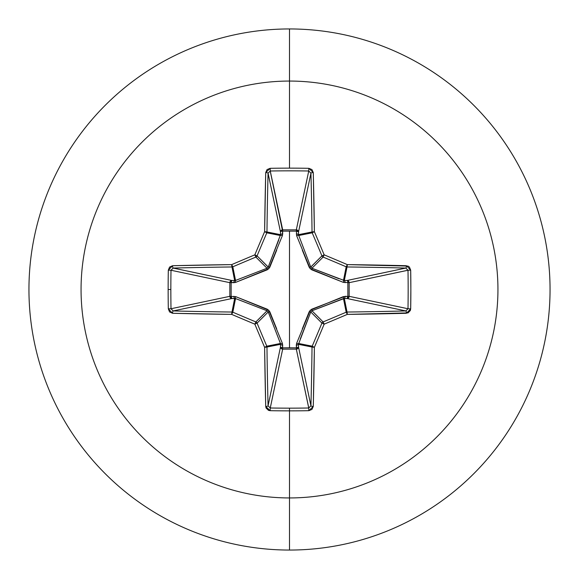 <?xml version="1.0" encoding="UTF-8"?>
<svg xmlns="http://www.w3.org/2000/svg" width="579" height="579" viewBox="0 0 579 579"><rect width="100%" height="100%" fill="white"/><g stroke="black" fill="none" stroke-linecap="round" stroke-linejoin="round"><path stroke-width="0.87" d="M171.008 308.781L171.008 308.745A412.697 157.929 -90 0 1 170.841 289.5A412.697 157.929 90 0 0 171.008 308.745L229.841 296.325L229.841 282.675L171.008 270.255A412.697 157.929 90 0 0 170.841 289.5L168.142 289.5A414.911 158.776 90 0 0 168.315 308.853L172.556 313.275A416.728 36.318 -0 0 0 231.665 314.383A416.779 36.325 22.5 0 0 254.84 324.16A416.779 36.325 67.5 0 0 264.617 347.335A416.728 36.318 90 0 0 265.725 406.444L270.147 410.685A414.911 158.776 0 0 0 289.5 410.858L289.5 408.159A412.697 157.929 180 0 1 270.255 407.992L270.147 410.685L268.475 410.337L266.094 408.05L265.725 406.444L264.617 347.335A416.779 36.325 -112.5 0 1 254.84 324.16A416.779 36.325 -157.5 0 1 231.665 314.383L172.556 313.275L169.582 311.943L168.315 308.853A414.911 158.776 -90 0 1 168.142 289.5L170.841 289.5A412.697 157.929 -90 0 1 171.008 270.255L168.315 270.147A414.911 158.776 90 0 0 168.142 289.5A414.911 158.776 -90 0 1 168.315 270.147L169.589 267.057L172.556 265.725L231.665 264.617A416.779 36.325 -22.5 0 1 254.84 254.84A416.779 36.325 -67.5 0 1 264.617 231.665L265.725 172.556L267.057 169.582L270.147 168.315A414.911 158.776 0 0 1 289.5 168.142L289.5 81.06A208.44 208.44 0 0 1 497.94 289.5A208.44 208.44 0 0 1 289.5 497.94L289.5 550.05A260.55 260.55 0 0 0 550.05 289.5A260.55 260.55 0 0 0 289.5 28.95L289.5 81.06A208.44 208.44 0 0 0 81.06 289.5A208.44 208.44 0 0 0 289.5 497.94L289.5 410.858A414.911 158.776 180 0 1 270.147 410.685L270.255 407.992A412.697 157.929 0 0 0 289.5 408.159A412.697 157.929 0 0 0 308.745 407.992L296.325 349.159L282.675 349.159L270.255 407.992L268.063 405.821L280.468 347.111L280.554 344.324L266.962 347.031A414.513 36.13 90 0 0 268.063 405.821L280.468 347.111A2.222 2.048 -168.1 0 0 282.675 349.159L270.255 407.992M270.219 171.008L282.588 231.137L282.617 229.841L296.325 229.841L308.745 171.008A412.697 157.929 180 0 0 270.255 171.008L282.675 229.841A2.222 2.048 -11.9 0 0 280.468 231.889L268.063 173.179A414.513 36.13 90 0 0 266.962 231.969L280.554 234.676L280.468 231.889L268.07 173.164M296.614 235.624A2.222 0.68 159.1 0 1 298.561 235.53A2.222 0.68 -20.9 0 0 296.614 235.624L296.412 231.137L296.614 235.624L310.206 268.794L343.376 282.386L349.159 282.617L347.863 282.588L347.863 296.412L349.159 296.383L348.515 297.881L347.111 298.532L347.863 296.412L343.376 296.614L310.206 310.206L296.614 343.376L296.412 347.863L289.5 347.798L289.5 231.202L289.5 347.798L282.588 347.863L282.386 343.376L268.794 310.206L235.624 296.614L231.137 296.412L231.137 282.588L235.624 282.386L268.794 268.794L282.386 235.624L282.588 231.137L296.412 231.137A2.222 0.76 -178.2 0 1 298.532 231.889L296.412 231.137L296.383 229.841L297.881 230.485L298.532 231.889L298.446 234.676L312.038 231.969A414.513 36.13 -90 0 0 310.937 173.179L298.532 231.889A2.222 2.048 11.9 0 0 296.325 229.841L308.745 171.008L310.937 173.179L298.532 231.889L298.446 234.676L310.764 267.042L321.931 255.875A414.564 36.13 -112.5 0 0 312.204 232.816L298.561 235.53L312.204 232.816A2.222 2.215 -101.2 0 1 312.038 231.969L298.446 234.676L310.764 267.042L311.958 268.236L338.99 278.731M289.5 28.95A260.55 260.55 0 0 1 550.05 289.5A260.55 260.55 0 0 1 289.5 550.05A260.55 260.55 0 0 1 28.95 289.5A260.55 260.55 0 0 1 289.5 28.95A260.55 260.55 0 0 0 28.95 289.5A260.55 260.55 0 0 0 289.5 550.05L289.5 497.94A208.44 208.44 0 0 0 497.94 289.5A208.44 208.44 0 0 0 289.5 81.06L289.5 168.142A414.911 158.776 0 0 1 308.853 168.315L311.943 169.589L313.275 172.556L314.383 231.665A416.779 36.325 67.5 0 1 324.16 254.84A416.779 36.325 22.5 0 1 347.335 264.617L408.05 266.094L409.418 267.057L410.685 270.147L410.858 289.5L410.685 308.853L410.337 310.525L408.05 312.906L347.335 314.383A416.779 36.325 157.5 0 1 324.16 324.16A416.779 36.325 112.5 0 1 314.383 347.335L313.275 406.444L311.943 409.418L308.853 410.685A414.911 158.776 180 0 1 289.5 410.858L289.5 497.94A208.44 208.44 0 0 1 81.06 289.5A208.44 208.44 0 0 1 289.5 81.06L289.5 28.95M267.085 310.778L255.875 321.931A2.222 2.207 45 0 1 257.069 323.125L268.236 311.958L257.069 323.125A414.564 36.13 67.5 0 0 266.796 346.184L280.439 343.47L268.236 311.958L267.042 310.764L235.53 298.561L234.676 298.446L231.969 312.038L234.676 298.446L231.889 298.532L173.179 310.937A414.513 36.13 -0 0 0 231.969 312.038A2.222 2.215 11.2 0 1 232.816 312.204L235.53 298.561L232.816 312.204A414.564 36.13 22.5 0 0 255.875 321.931L267.042 310.764L240.01 300.269M308.781 407.992L296.325 349.159A2.222 2.048 168.1 0 0 298.532 347.111L310.937 405.821A414.513 36.13 -90 0 0 312.038 347.031L298.446 344.324L298.532 347.111L310.93 405.836M302.325 328.807L309.222 311.683L310.764 311.958L321.931 323.125A2.222 2.207 -45 0 1 323.125 321.931L311.958 310.764L323.125 321.931A414.564 36.13 -22.5 0 0 346.184 312.204L343.47 298.561L311.958 310.764L310.764 311.958L298.446 344.324A2.222 0.76 -1.8 0 1 296.325 345.077L296.614 343.376A2.222 0.68 -159.1 0 0 298.561 343.47L298.446 344.324L312.038 347.031A2.222 2.215 -78.7 0 1 312.204 346.184L298.561 343.47L312.204 346.184A414.564 36.13 -67.5 0 0 321.931 323.125L310.764 311.958L300.269 338.99M310.778 311.915L309.222 311.683L311.683 309.222L345.077 296.325A2.222 0.76 -88.2 0 1 344.324 298.446L347.031 312.038A414.513 36.13 0 0 0 405.821 310.937L347.111 298.532L344.324 298.446L343.47 298.561L346.184 312.204A2.222 2.215 -11.2 0 1 347.031 312.038L344.324 298.446L311.886 310.793M405.857 310.93L347.111 298.532A2.222 2.048 101.9 0 0 349.159 296.325L407.992 308.745A412.697 157.929 -90 0 0 407.992 270.255L349.159 282.675L349.159 296.325L407.992 308.752L410.685 308.853A414.911 158.776 -90 0 0 410.685 270.147L406.444 265.725A416.728 36.318 180 0 0 347.335 264.617A416.779 36.325 -157.5 0 0 324.16 254.84A416.779 36.325 -112.5 0 0 314.383 231.665A416.728 36.318 -90 0 0 313.275 172.556L308.853 168.315L308.745 171.008L308.853 168.315A414.911 158.776 180 0 0 289.5 168.142A414.911 158.776 180 0 0 270.147 168.315L270.255 171.008A412.697 157.929 0 0 1 308.745 171.008M407.992 270.219L349.159 282.675A2.222 2.048 78.1 0 0 347.111 280.468L405.821 268.063A414.513 36.13 180 0 0 347.031 266.962L344.324 280.554L347.111 280.468L405.836 268.07M343.47 280.439A2.222 0.68 -69.1 0 1 343.376 282.386L311.683 269.778L311.958 268.236L344.324 280.554A2.222 0.76 -91.8 0 1 345.077 282.675A2.222 0.76 88.2 0 0 344.324 280.554L347.111 280.468A2.222 0.76 -91.8 0 1 347.863 282.588A2.222 0.76 88.2 0 0 347.111 280.468L348.515 281.119L349.159 282.617L347.863 282.588L349.159 282.675L349.159 296.325L347.863 296.412L349.159 296.325A2.222 2.048 -78.1 0 1 349.159 296.383L347.863 296.412A2.222 0.76 -88.2 0 1 347.111 298.532L344.324 298.446A2.222 0.76 91.8 0 0 345.077 296.325L347.863 296.412L347.863 282.588L343.376 282.386A2.222 0.68 110.9 0 0 343.47 280.439L344.324 280.554L347.031 266.962A2.222 2.215 -168.7 0 1 346.184 266.796L343.47 280.439L346.184 266.796A414.564 36.13 -157.5 0 0 323.125 257.069L311.958 268.236L323.125 257.069A2.222 2.207 -135 0 1 321.931 255.875L310.793 267.114M268.222 267.085L257.069 255.875A2.222 2.207 135 0 1 255.875 257.069L267.042 268.236L255.875 257.069A414.564 36.13 157.5 0 0 232.816 266.796L235.53 280.439L267.042 268.236L268.236 267.042L280.554 234.676L266.962 231.969A2.222 2.215 101.2 0 1 266.796 232.816L280.439 235.53L266.796 232.816A414.564 36.13 112.5 0 0 257.069 255.875L268.236 267.042L278.731 240.01M173.143 268.07L231.889 280.468L234.676 280.554L231.969 266.962A414.513 36.13 180 0 0 173.179 268.063L231.889 280.468L234.676 280.554L235.53 280.439L232.816 266.796A2.222 2.215 168.7 0 1 231.969 266.962L234.676 280.554A2.222 0.76 -88.2 0 0 233.923 282.675L231.137 282.588L231.137 296.412L235.624 296.614L267.317 309.222L269.778 311.683L276.675 328.807M235.53 298.561A2.222 0.68 110.9 0 1 235.624 296.614A2.222 0.68 -69.1 0 0 235.53 298.561L231.889 298.532L230.464 297.859L229.841 296.325A2.222 2.048 -101.9 0 0 231.889 298.532L173.179 310.937L171.008 308.745L168.315 308.853L171.008 308.745L229.841 296.325L229.841 282.675L230.464 281.141L231.889 280.468A2.222 2.048 -78.1 0 0 229.841 282.675L171.008 270.255L173.179 268.063A414.513 36.13 -0 0 1 231.969 266.962L232.816 266.796A414.564 36.13 -22.5 0 1 255.875 257.069L257.069 255.875A414.564 36.13 -67.5 0 1 266.796 232.816L266.962 231.969A414.513 36.13 -90 0 1 268.063 173.179L270.255 171.008L270.147 168.315L265.725 172.556A2.222 0.622 1.5 0 1 268.063 173.179A2.222 0.622 -178.5 0 0 265.725 172.556A416.728 36.318 90 0 0 264.617 231.665L266.962 231.969L264.617 231.665L266.796 232.816L264.617 231.665A416.779 36.325 112.5 0 0 254.84 254.84L257.069 255.875L254.84 254.84L255.875 257.069L254.84 254.84A416.779 36.325 157.5 0 0 231.665 264.617L232.816 266.796L231.665 264.617L231.969 266.962L231.665 264.617A416.728 36.318 180 0 0 172.556 265.725A2.222 0.622 88.5 0 0 173.179 268.063A2.222 0.622 -91.5 0 1 172.556 265.725L168.315 270.147L171.008 270.255M268.07 405.857L268.063 405.821A414.513 36.13 -90 0 1 266.962 347.031L264.617 347.335L266.962 347.031L266.796 346.184L264.617 347.335L266.796 346.184A2.222 2.215 78.7 0 1 266.962 347.031L280.554 344.324L280.439 343.47L266.796 346.184A414.564 36.13 -112.5 0 1 257.069 323.125L254.84 324.16L257.069 323.125L255.875 321.931L254.84 324.16L255.875 321.931A414.564 36.13 -157.5 0 1 232.816 312.204L231.665 314.383L232.816 312.204L231.969 312.038L231.665 314.383L231.969 312.038A414.513 36.13 180 0 1 173.179 310.937A2.222 0.622 91.5 0 0 172.556 313.275A2.222 0.622 -88.5 0 1 173.179 310.937L173.164 310.93M310.93 173.143L310.937 173.179A2.222 0.622 -1.5 0 1 313.275 172.556A2.222 0.622 178.5 0 0 310.937 173.179A414.513 36.13 90 0 1 312.038 231.969L314.383 231.665L312.038 231.969A2.222 2.215 78.8 0 0 312.204 232.816L314.383 231.665L312.204 232.816A414.564 36.13 67.5 0 1 321.931 255.875L324.16 254.84L321.931 255.875A2.222 2.207 45 0 0 323.125 257.069L324.16 254.84L323.125 257.069A414.564 36.13 22.5 0 1 346.184 266.796L347.335 264.617L346.184 266.796A2.222 2.215 11.2 0 0 347.031 266.962L347.335 264.617L347.031 266.962A414.513 36.13 -0 0 1 405.821 268.063A2.222 0.622 -88.5 0 0 406.444 265.725A2.222 0.622 91.5 0 1 405.821 268.063L407.992 270.255L410.685 270.147L407.992 270.255A412.697 157.929 90 0 1 407.992 308.745L405.821 310.937A2.222 0.622 88.5 0 1 406.444 313.275L410.685 308.853L407.992 308.745M298.561 343.47A2.222 0.68 20.9 0 1 296.614 343.376M298.446 344.324L298.532 347.111A2.222 0.76 -1.8 0 1 296.412 347.863L296.325 345.077A2.222 0.76 178.2 0 0 298.446 344.324M311.683 309.222L311.958 310.764L311.683 309.222M296.325 349.159L296.412 347.863L298.532 347.111L297.859 348.536L296.325 349.159L282.675 349.159L282.588 347.863L296.412 347.863L296.325 349.159M343.376 296.614A2.222 0.68 -110.9 0 1 343.47 298.561A2.222 0.68 69.1 0 0 343.376 296.614M280.468 347.111L282.588 347.863L282.675 349.159L281.141 348.536L280.468 347.111L280.554 344.324A2.222 0.76 -178.2 0 0 282.675 345.077L282.588 347.863A2.222 0.76 1.8 0 1 280.468 347.111M280.554 344.324L280.439 343.47A2.222 0.68 159.1 0 0 282.386 343.376L282.675 345.077A2.222 0.76 1.8 0 1 280.554 344.324M282.386 343.376A2.222 0.68 -20.9 0 1 280.439 343.47L268.236 311.958L269.778 311.683L268.207 311.886M267.042 310.764L267.317 309.222L267.042 310.764M234.676 298.446A2.222 0.76 88.2 0 1 233.923 296.325A2.222 0.76 -91.8 0 0 234.676 298.446M231.889 298.532A2.222 0.76 88.2 0 1 231.137 296.412L231.889 298.532M311.915 268.222L311.683 269.778L309.222 267.317L310.764 267.042L309.222 267.317L302.325 250.193M229.841 296.325L231.137 296.412L229.841 296.325M229.841 282.675L231.137 282.588L229.841 282.675M296.325 233.923A2.222 0.76 -178.2 0 1 298.446 234.676A2.222 0.76 1.8 0 0 296.325 233.923M231.889 280.468L231.137 282.588A2.222 0.76 91.8 0 1 231.889 280.468M296.412 231.137L296.325 229.841A2.222 2.048 -168.1 0 1 296.383 229.841L296.412 231.137L282.588 231.137L282.675 229.841L296.325 229.841L296.412 231.137M234.676 280.554L235.53 280.439A2.222 0.68 -110.9 0 0 235.624 282.386L233.923 282.675A2.222 0.76 91.8 0 1 234.676 280.554M276.675 250.193L269.778 267.317L268.236 267.042L269.778 267.317L267.317 269.778L235.624 282.386A2.222 0.68 69.1 0 1 235.53 280.439L267.042 268.236L267.317 269.778L267.114 268.207M282.588 231.137A2.222 0.76 -1.8 0 0 280.468 231.889L281.119 230.485L282.617 229.841L282.675 233.923A2.222 0.76 -1.8 0 0 280.554 234.676L280.468 231.889A2.222 0.76 178.2 0 1 282.588 231.137M280.439 235.53A2.222 0.68 -159.1 0 1 282.386 235.624A2.222 0.68 20.9 0 0 280.439 235.53L280.554 234.676A2.222 0.76 178.2 0 1 282.675 233.923L282.386 235.624M406.444 313.275A2.222 0.622 -91.5 0 0 405.821 310.937A414.513 36.13 180 0 1 347.031 312.038L347.335 314.383A416.728 36.318 0 0 0 406.444 313.275M347.335 314.383L347.031 312.038A2.222 2.215 168.7 0 0 346.184 312.204L347.335 314.383L346.184 312.204A414.564 36.13 157.5 0 1 323.125 321.931L324.16 324.16A416.779 36.325 -22.5 0 0 347.335 314.383M324.16 324.16L323.125 321.931A2.222 2.207 135 0 0 321.931 323.125L324.16 324.16L321.931 323.125A414.564 36.13 112.5 0 1 312.204 346.184L314.383 347.335A416.779 36.325 -67.5 0 0 324.16 324.16M314.383 347.335L312.204 346.184A2.222 2.215 101.2 0 0 312.038 347.031L314.383 347.335L312.038 347.031A414.513 36.13 90 0 1 310.937 405.821A2.222 0.622 1.5 0 0 313.275 406.444A416.728 36.318 -90 0 0 314.383 347.335M313.275 406.444A2.222 0.622 -178.5 0 1 310.937 405.821L308.745 407.992L308.853 410.685L313.275 406.444M289.5 408.159L289.5 410.858A414.911 158.776 0 0 0 308.853 410.685L308.745 407.992A412.697 157.929 180 0 1 289.5 408.159M265.725 406.444A2.222 0.622 -1.5 0 0 268.063 405.821A2.222 0.622 178.5 0 1 265.725 406.444"/></g></svg>
